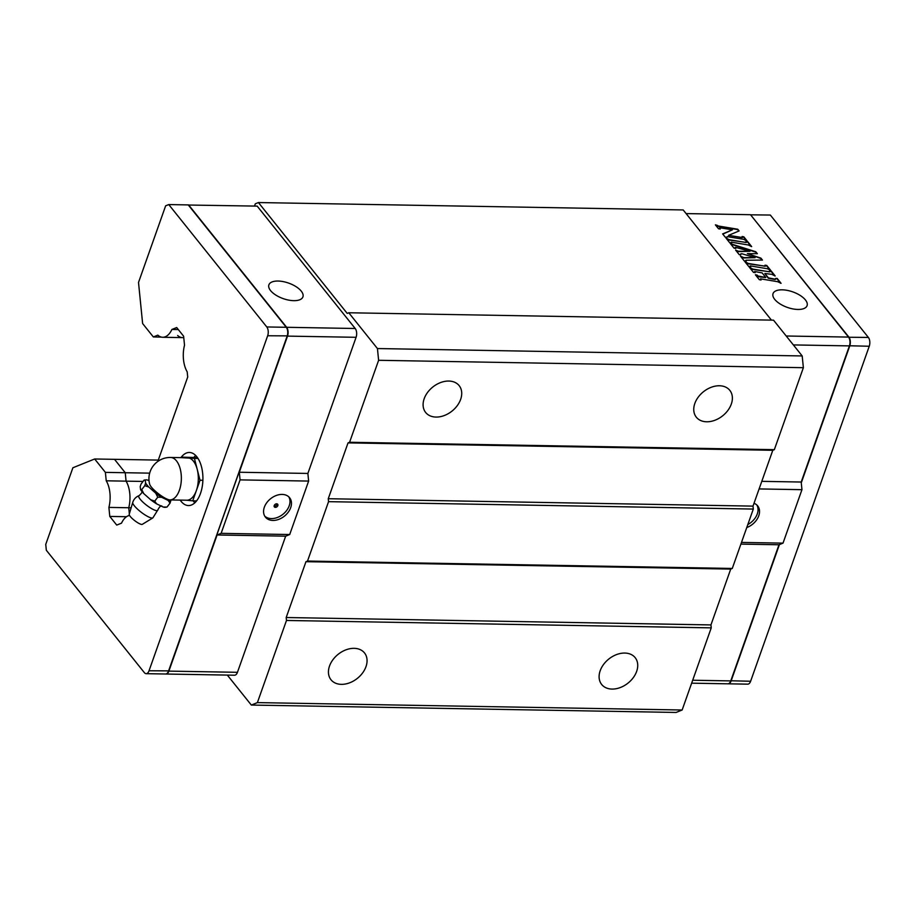 <?xml version="1.0" encoding="UTF-8"?>
<svg xmlns="http://www.w3.org/2000/svg" width="915" height="915" viewBox="0 0 915 915"><rect width="100%" height="100%" fill="white"/><g stroke="black" fill="none" stroke-linecap="round" stroke-linejoin="round"><path stroke-width="1.37" d="M750.586 214.819L770.338 215.048L868.369 337.429A6.371 3.363 91 0 1 869.25 346.247L750.62 681.252A6.371 3.363 91 0 1 747.738 684.157L728.249 683.814A6.371 3.363 91 0 1 728.065 683.802M750.666 214.922L848.88 337.097A6.371 3.363 91 0 1 849.761 345.904L801.277 482.834M779.408 544.597L731.131 680.909A6.371 3.363 91 0 1 728.249 683.814M686.101 213.584L750.494 214.705L848.525 337.086A6.371 3.363 91 0 1 849.406 345.893L801.197 482.033L801.952 489.674L783.023 543.133L778.985 544.768L730.765 680.909A6.371 3.363 91 0 1 727.883 683.814L691.649 683.173M757.814 275.953L765.741 277.451L762.184 272.922L754.749 271.515L755.184 272.647L753.445 272.361L749.522 267.466L752.885 269.09L769.412 271.835L770.087 271.663L769.526 270.794L771.276 271.08L775.188 275.975L771.825 274.351L764.894 273.482L768.417 277.874L774.753 279.086A1.35 0.618 19.5 0 0 775.748 278.835A1.35 0.618 19.5 0 0 775.623 278.4L777.155 278.423L781.078 283.318L777.704 281.694L760.628 278.858L761.063 279.99L759.324 279.704L755.401 274.809L757.14 275.095L758.638 276.788L765.615 277.531M751.661 246.604L748.298 244.98L731.222 242.143L731.657 243.276L729.918 242.99L725.995 238.094L729.358 239.719L745.885 242.464L746.56 242.292L746 241.423L747.749 241.709L751.661 246.604M750.243 265.888L750.666 267.02L748.928 266.734L745.004 261.839L748.379 263.463L764.906 266.208L765.581 266.036L765.02 265.167L766.759 265.453L770.682 270.348L767.319 268.724L750.243 265.888M739.114 230.935L728.546 235.349L741.985 237.58L742.648 237.42L742.088 236.528L743.826 236.813L746.96 240.725L744.89 240.027A1.35 0.618 19.5 0 0 743.472 239.295L727.253 236.608L726.945 237.408L725.206 237.122L722.633 233.908L732.4 229.825L720.197 227.801L719.533 227.961L720.254 229.047L718.515 228.761L715.381 224.85L717.28 225.342A1.35 0.618 19.5 0 0 718.698 226.062L737.742 229.23L739.114 230.935M730.502 243.722L755.779 251.739L757.357 253.707L747.395 253.638L760.88 258.11L762.447 260.066L745.965 260.237L746.16 261.393L744.421 261.107L740.498 256.211L743.895 257.607L755.081 257.687L742.42 253.901A1.796 0.824 19.5 0 0 740.635 254.13A1.796 0.824 19.5 0 0 740.807 254.713L739.32 254.736L735.603 250.092L738.416 251.248L749.968 251.316L735.774 247.393L735.134 247.485L735.774 248.422L734.024 248.137L730.502 243.722M774.719 299.377A18.048 8.224 19.5 0 0 792.745 308.881A18.048 8.224 19.5 0 0 807.076 305.667A18.048 8.224 19.5 0 0 805.394 299.903A18.048 8.224 19.5 0 0 787.369 290.398A18.048 8.224 19.5 0 0 773.038 293.612A18.048 8.224 19.5 0 0 774.719 299.377M761.783 481.347L801.197 482.033M759.107 488.93L801.952 489.674M741.493 542.412L783.023 543.133M754.017 503.284A15.498 11.117 -38.7 0 1 757.677 505.892A15.498 11.117 -38.7 0 1 746.754 527.555M778.985 544.768L740.898 544.105M754.406 271.869L754.703 272.579M749.865 267.901L752.759 269.445L769.927 271.812M769.881 271.229L771.151 271.435L774.719 275.895M764.849 273.608L768.291 278.229L774.628 279.441A1.35 0.618 19.5 0 0 775.623 279.189A1.35 0.618 19.5 0 0 775.623 278.983M775.726 278.56L777.029 278.778L780.598 283.238M760.296 279.212L760.582 279.921M755.744 275.243L757.689 276.307M730.879 242.498L731.177 243.207M726.338 238.529L729.232 240.073L746.4 242.441M746.354 241.857L747.624 242.063L751.192 246.524M749.9 266.242L750.197 266.94M745.359 262.273L748.253 263.817L765.42 266.173M765.375 265.602L766.633 265.808L770.213 270.268M728.546 235.349L742.488 237.557M742.431 236.962L743.701 237.168L746.491 240.645M722.816 234.137L732.4 229.825M719.567 228.178L719.785 228.979M715.724 225.284L717.154 225.696A1.35 0.618 19.5 0 0 718.572 226.417L737.616 229.585L738.805 231.072M730.845 244.156L755.653 252.105L756.934 253.695M747.395 253.638L760.754 258.465L762.046 260.066M745.576 260.649L745.691 261.313M740.853 256.646L743.769 257.961L755.081 257.687M740.624 254.324A1.796 0.824 19.5 0 0 740.51 254.496A1.796 0.824 19.5 0 0 740.601 254.953M735.946 250.527L738.291 251.602L749.968 251.316M735.191 247.713L735.294 248.342M756.865 505.023A15.498 11.117 -38.7 0 1 747.818 524.558M378.616 360.293L377.438 348.546L802.192 355.946L803.37 367.693L378.616 360.293L349.587 442.265L348.032 442.894L772.786 450.294L774.342 449.665L803.37 367.693M251.328 705.053L257.389 702.606L682.144 710.006L676.082 712.453L251.328 705.053L227.32 675.087M682.144 710.006L711.241 627.862L710.944 624.922L730.719 569.084L732.274 568.455L753.308 509.06L753.011 506.121L772.786 450.294M348.032 442.894L328.256 498.721L328.554 501.66L307.52 561.055L305.965 561.684L286.189 617.522L286.486 620.462L711.241 627.862M286.486 620.462L257.389 702.606M612.043 689.075A21.457 15.395 -38.7 0 1 601.67 684.477A21.457 15.395 -38.7 0 1 603.545 664.484A21.457 15.395 -38.7 0 1 624.796 653.058A21.457 15.395 -38.7 0 1 635.159 657.645A21.457 15.395 -38.7 0 1 633.283 677.649A21.457 15.395 -38.7 0 1 612.043 689.075M341.375 684.351A21.457 15.395 -38.7 0 1 331.001 679.765A21.457 15.395 -38.7 0 1 332.888 659.772A21.457 15.395 -38.7 0 1 354.128 648.335A21.457 15.395 -38.7 0 1 364.502 652.933A21.457 15.395 -38.7 0 1 362.615 672.925A21.457 15.395 -38.7 0 1 341.375 684.351M802.192 355.946L773.518 320.159L348.764 312.758L377.438 348.546M771.437 320.124L683.185 209.947L258.43 202.547L347.208 313.387L348.764 312.758M254.519 206.069L255.319 203.805L258.43 202.547M286.189 617.522L710.944 624.922M305.965 561.684L730.719 569.084M307.52 561.055L732.274 568.455M328.554 501.66L753.308 509.06M328.256 498.721L753.011 506.121M349.587 442.265L774.342 449.665M436.032 417.068A21.457 15.395 -38.7 0 1 425.658 412.471A21.457 15.395 -38.7 0 1 427.545 392.478A21.457 15.395 -38.7 0 1 448.785 381.052A21.457 15.395 -38.7 0 1 459.158 385.638A21.457 15.395 -38.7 0 1 457.271 405.642A21.457 15.395 -38.7 0 1 436.032 417.068M706.689 421.781A21.457 15.395 -38.7 0 1 696.315 417.194A21.457 15.395 -38.7 0 1 698.202 397.19A21.457 15.395 -38.7 0 1 719.442 385.764A21.457 15.395 -38.7 0 1 729.815 390.35A21.457 15.395 -38.7 0 1 727.928 410.355A21.457 15.395 -38.7 0 1 706.689 421.781M149.66 473.147L125.241 472.723L114.512 459.33L158.284 460.096M129.507 515.442L129.507 515.442A22.509 11.861 -89 0 0 121.512 523.163L116.731 525.084L109.789 516.426L108.896 507.402A22.509 11.861 -89 0 0 106.231 480.798L126.076 481.153A22.509 11.861 91 0 1 128.74 507.756L129.347 513.864L128.74 507.756A22.509 11.861 -89 0 0 126.076 481.153L143.037 481.439M108.896 507.402L131.142 507.791M177.659 335.496A22.509 11.861 -89 0 0 182.554 337.624A22.509 11.861 -89 0 0 183.755 337.532A22.509 11.861 91 0 1 182.554 337.624L183.766 337.646M126.076 481.153L125.241 472.723L105.385 472.369L94.668 458.987L114.512 459.33L125.241 472.723L126.076 481.153M188.33 205.029L257.172 206.115L355.203 328.496A6.371 3.363 -89 0 1 356.084 337.303L287.516 336.114L239.307 472.243L307.875 473.444L356.084 337.303M307.875 473.444L308.63 481.073L289.7 534.532L285.663 536.167L217.095 534.978L168.886 671.118A6.371 3.363 91 0 1 165.992 674.023A6.371 3.363 91 0 1 165.821 674.012M165.992 674.023L234.56 675.213A6.371 3.363 -89 0 0 237.454 672.308L285.663 536.167M217.095 534.978L221.133 533.342L240.062 479.883L239.307 472.243M188.604 204.914L286.635 327.296A6.371 3.363 91 0 1 287.516 336.114M270.565 290.593A18.048 8.224 19.5 0 0 288.602 300.097A18.048 8.224 19.5 0 0 302.922 296.883A18.048 8.224 19.5 0 0 301.241 291.119A18.048 8.224 19.5 0 0 283.215 281.614A18.048 8.224 19.5 0 0 268.896 284.828A18.048 8.224 19.5 0 0 270.565 290.593M240.062 479.883L308.63 481.073M221.133 533.342L289.7 534.532M272.91 520.441A15.498 11.117 -38.7 0 1 265.419 517.124A15.498 11.117 -38.7 0 1 270.565 498.755A15.498 11.117 -38.7 0 1 289.62 497.737A15.498 11.117 -38.7 0 1 288.248 512.183A15.498 11.117 -38.7 0 1 272.91 520.441M288.808 496.868A15.498 11.117 -38.7 0 1 286.281 510.97A15.498 11.117 -38.7 0 1 271.435 518.588A15.498 11.117 -38.7 0 1 264.744 516.14M275.404 507.368A2.127 1.521 -38.7 0 1 274.374 506.91A2.127 1.521 -38.7 0 1 275.083 504.394A2.127 1.521 -38.7 0 1 277.691 504.257A2.127 1.521 -38.7 0 1 277.508 506.235A2.127 1.521 -38.7 0 1 275.404 507.368M277.028 503.845A2.127 1.521 -38.7 0 1 274.477 506.212A2.127 1.521 -38.7 0 1 274.123 506.167M94.668 458.987L72.88 467.771L45.75 544.391L46.333 550.27L144.364 672.651A6.371 3.363 -89 0 0 146.148 673.669A6.371 3.363 -89 0 0 149.031 670.764L267.66 335.759A6.371 3.363 -89 0 0 266.78 326.952L168.76 204.571L165.638 205.829L138.508 282.449L142.626 323.555L153.343 336.949L157.815 335.142A22.509 11.861 -89 0 0 162.71 337.269A22.509 11.861 -89 0 0 171.906 329.457L176.686 327.536L183.618 336.205L184.521 345.218A22.509 11.861 -89 0 0 187.186 371.822L187.712 377.014L157.826 461.412M171.906 329.457L178.311 329.572M153.343 336.949L161.28 337.086M286.658 327.856A5.948 3.134 91 0 1 286.761 328.016A5.948 3.134 91 0 1 287.333 335.874L168.692 670.878A5.948 3.134 91 0 1 167.971 672.342A5.948 3.134 91 0 1 167.857 672.502M105.385 472.369L106.231 480.798M180.907 457.637A26.546 13.988 91 0 1 189.394 452.479A26.546 13.988 91 0 1 196.817 456.745A26.546 13.988 91 0 1 202.226 486.666A26.546 13.988 91 0 1 188.467 505.56A26.546 13.988 91 0 1 181.044 501.294A26.546 13.988 91 0 1 180.164 500.105M194.826 502.815A26.546 13.988 91 0 1 193.671 501.512A26.546 13.988 91 0 1 193.145 500.825M193.911 457.374A26.546 13.988 91 0 1 195.661 455.453M146.148 673.669L165.638 674.012A6.371 3.363 -89 0 0 167.742 672.674A6.371 3.363 -89 0 0 168.52 671.107L287.15 336.102A6.371 3.363 -89 0 0 286.544 327.673A6.371 3.363 -89 0 0 286.269 327.296L188.238 204.914L168.76 204.571M126.51 516.712L109.789 516.426M170.533 457.466L187.495 457.752A21.239 11.186 91 0 1 187.964 457.786A21.239 11.186 91 0 1 197.217 469.326A21.239 11.186 91 0 1 196.37 490.531A21.239 11.186 91 0 1 186.752 500.219L169.927 499.922A13.37 3.008 -142.4 0 1 158.444 493.745A13.37 3.008 -142.4 0 1 149.683 484.298A21.239 21.239 0 0 1 170.533 457.466A21.239 11.186 91 0 1 180.152 468.64A21.239 11.186 91 0 1 179.409 490.234A21.239 11.186 91 0 1 169.927 499.922M170.796 499.945L170.876 500.539A16.447 3.694 -142.4 0 1 168.188 500.448L161.623 497.268A16.447 3.694 -142.4 0 1 155.744 493.208L148.802 487.043A16.447 3.694 -142.4 0 1 145.622 483.063L145.245 480.089A16.447 3.694 -142.4 0 1 145.897 479.883A16.447 3.694 -142.4 0 1 147.933 480.181L149.019 480.707M165.832 507.104L166.999 507.082L170.03 503.147L170.876 500.539M166.999 507.082L163.144 507.013L156.579 503.833L154.727 501.134L150.701 499.762L143.758 493.608L141.745 489.616L140.578 489.628L140.201 486.654L141.047 484.046L144.067 480.112L145.245 480.089L144.067 480.112M141.745 489.616L144.776 485.671L148.802 487.043M145.622 483.063L144.776 485.671M154.727 501.134L157.757 497.2L155.744 493.208M161.623 497.268L157.757 497.2M170.03 503.147L168.188 500.448M166.553 507.162L165.18 507.31A16.447 3.694 -142.4 0 1 163.144 507.013M143.758 493.608A16.447 3.694 -142.4 0 1 140.578 489.628M156.579 503.833A16.447 3.694 -142.4 0 1 150.701 499.762M152.862 517.901L142.305 524.341A8.281 1.864 -142.4 0 1 134.734 520.658A8.281 1.864 -142.4 0 1 129.221 514.287L132.732 502.426A12.741 2.871 -142.4 0 0 137.662 509.278A12.741 2.871 -142.4 0 0 148.505 516.895A12.741 2.871 -142.4 0 0 152.862 517.901L157.792 509.987A11.895 2.676 -142.4 0 1 153.4 509.575A11.895 2.676 -142.4 0 1 142.385 501.614A11.895 2.676 -142.4 0 1 139.114 495.633C141.871 493.116 142.774 491.458 141.836 490.646M181.342 457.649L194.415 458.415L200.019 480.249L192.733 500.825L186.523 500.219M192.733 500.825L196.576 500.894M200.019 480.249L202.89 480.295M181.525 457.157L197.423 457.546M194.415 458.415L198.04 458.472M848.651 337.258L868.369 337.429M869.25 346.247L849.452 345.767M730.822 680.771L750.62 681.252M786.214 335.999L848.525 337.086M849.406 345.893L793.362 344.921M692.689 680.234L730.765 680.909M286.635 327.296L355.203 328.496M168.886 671.118L237.454 672.308M149.031 670.764L168.692 670.878M287.333 335.874L267.66 335.759M266.78 326.952L286.269 327.296M162.71 337.269L182.554 337.624M145.897 479.883L144.524 480.032M161.909 506.075C160.926 505.354 159.542 506.658 157.792 509.987M139.114 495.633C135.923 496.891 133.796 499.155 132.732 502.426"/></g></svg>
